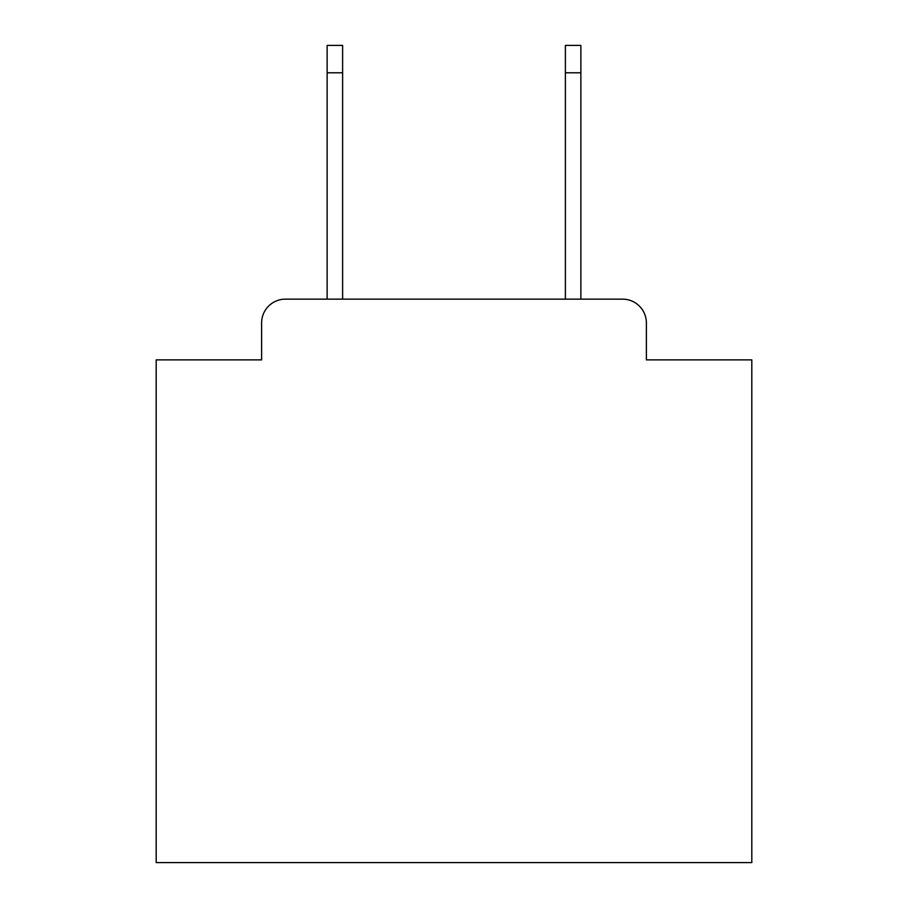<?xml version="1.0" encoding="UTF-8"?>
<svg xmlns="http://www.w3.org/2000/svg" width="908" height="908" viewBox="0 0 908 908"><rect width="100%" height="100%" fill="white"/><g stroke="black" fill="none" stroke-linecap="round" stroke-linejoin="round"><path stroke-width="1.36" d="M261.618 322.964L261.618 359.886L261.618 322.964A23.824 23.824 0 0 1 285.441 299.141L327.13 299.141L327.13 45.4L342.622 45.4L342.622 299.141L565.378 299.141L565.378 45.4L580.87 45.4L580.87 299.141L622.559 299.141L285.441 299.141M646.383 359.886L646.383 322.964L646.383 359.886L751.813 359.886L751.813 862.6L156.187 862.6L156.187 359.886L261.618 359.886M646.383 322.964A23.824 23.824 0 0 0 622.559 299.141M327.13 72.799L342.622 72.799M580.87 72.799L565.378 72.799"/></g></svg>
